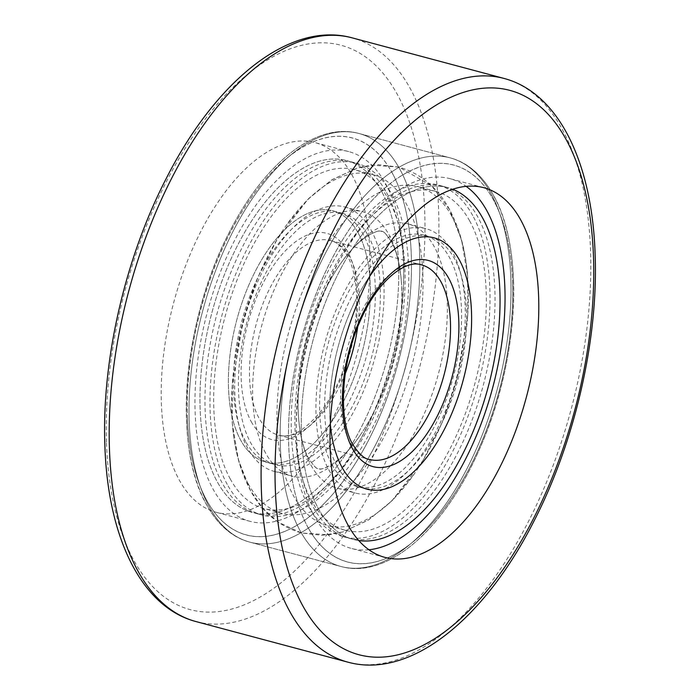 <?xml version="1.0" encoding="UTF-8"?>
<svg xmlns="http://www.w3.org/2000/svg" width="700" height="700" viewBox="0 0 700 700"><rect width="100%" height="100%" fill="white"/><g stroke="black" fill="none" stroke-linecap="round" stroke-linejoin="round"><path stroke-width="0.53" stroke-dasharray="3.5 2.62" d="M368.953 549.762A191.345 95.218 -75 0 1 351.234 548.389A191.345 95.218 -75 0 1 296.38 438.699A191.345 95.218 -75 0 1 344.636 251.554A191.345 95.218 -75 0 1 450.03 178.675A191.345 95.218 -75 0 1 466.077 186.322M369.863 252.28A191.345 95.218 -75 0 1 321.606 439.425A191.345 95.218 -75 0 1 216.213 512.304A191.345 95.218 -75 0 1 161.35 402.614A191.345 95.218 -75 0 1 209.606 215.477A191.345 95.218 -75 0 1 315.009 142.59A191.345 95.218 -75 0 1 369.863 252.28M403.62 261.301A191.345 95.218 -75 0 1 355.364 448.446A191.345 95.218 -75 0 1 249.97 521.325A191.345 95.218 -75 0 1 195.107 411.635A191.345 95.218 -75 0 1 243.364 224.499A191.345 95.218 -75 0 1 348.766 151.611A191.345 95.218 -75 0 1 403.62 261.301M472.736 215.565A182.131 90.632 105 0 0 437.631 184.896A182.131 90.632 105 0 0 316.733 296.319A182.131 90.632 105 0 0 308.481 506.144A182.131 90.632 105 0 0 343.586 536.804A182.131 90.632 105 0 0 464.485 425.381A182.131 90.632 105 0 0 472.736 215.565M348.6 538.142A182.131 90.632 105 0 0 469.499 426.72A182.131 90.632 105 0 0 477.75 216.904A182.131 90.632 105 0 0 442.645 186.235A182.131 90.632 105 0 0 321.746 297.658A182.131 90.632 105 0 0 313.495 507.483A182.131 90.632 105 0 0 348.6 538.142L353.614 539.481A182.131 90.632 -75 0 0 358.794 540.549A182.131 90.632 -75 0 1 353.614 539.481A182.131 90.632 -75 0 1 318.509 508.821A182.131 90.632 -75 0 1 326.76 298.996A182.131 90.632 -75 0 1 447.659 187.574A182.131 90.632 -75 0 1 452.673 189.236A182.131 90.632 -75 0 0 447.659 187.574L437.631 184.896M227.264 484.435A182.131 90.632 -75 0 1 235.515 274.619A182.131 90.632 -75 0 1 356.414 163.196A182.131 90.632 -75 0 1 391.519 193.856A182.131 90.632 -75 0 1 383.267 403.681A182.131 90.632 -75 0 1 262.369 515.104A182.131 90.632 -75 0 1 227.264 484.435M381.491 191.179A182.131 90.632 105 0 0 346.386 160.519A182.131 90.632 105 0 0 225.487 271.941A182.131 90.632 105 0 0 217.236 481.758A182.131 90.632 105 0 0 252.341 512.426A182.131 90.632 105 0 0 373.24 401.004A182.131 90.632 105 0 0 381.491 191.179A182.131 90.632 105 0 0 346.386 160.519A182.131 90.632 105 0 0 225.487 271.941A182.131 90.632 105 0 0 217.236 481.758A182.131 90.632 105 0 0 252.341 512.426A182.131 90.632 105 0 0 373.24 401.004A182.131 90.632 105 0 0 381.491 191.179M451.762 216.16A175.367 87.264 105 0 0 417.961 186.638A175.367 87.264 105 0 0 301.551 293.921A175.367 87.264 105 0 0 293.606 495.959A175.367 87.264 105 0 0 327.408 525.49A175.367 87.264 105 0 0 413.805 474.556A175.367 87.264 105 0 0 467.434 273.875A175.367 87.264 105 0 0 451.762 216.16M248.237 483.84A175.367 87.264 -75 0 1 232.566 426.125A175.367 87.264 -75 0 1 286.195 225.444A175.367 87.264 -75 0 1 372.592 174.51A175.367 87.264 -75 0 1 406.394 204.041A175.367 87.264 -75 0 1 398.449 406.079A175.367 87.264 -75 0 1 282.039 513.363A175.367 87.264 -75 0 1 248.237 483.84M230.309 479.045A175.367 87.264 -75 0 1 238.254 277.007A175.367 87.264 -75 0 1 354.664 169.724A175.367 87.264 -75 0 1 388.465 199.246A175.367 87.264 -75 0 1 380.529 401.284A175.367 87.264 -75 0 1 264.119 508.576A175.367 87.264 -75 0 1 230.309 479.045M469.691 220.955A175.367 87.264 105 0 0 435.881 191.424A175.367 87.264 105 0 0 319.471 298.716A175.367 87.264 105 0 0 311.535 500.754A175.367 87.264 105 0 0 345.336 530.276A175.367 87.264 105 0 0 461.746 422.993A175.367 87.264 105 0 0 469.691 220.955M310.993 465.211A136.824 68.084 105 0 0 337.365 488.241A136.824 68.084 105 0 0 428.19 404.539A136.824 68.084 105 0 0 434.385 246.916A136.824 68.084 105 0 0 408.012 223.877A136.824 68.084 105 0 0 340.611 263.611A136.824 68.084 105 0 0 298.769 420.184A136.824 68.084 105 0 0 310.993 465.211M331.957 464.608A130.06 64.724 105 0 0 357.035 486.509A130.06 64.724 105 0 0 443.371 406.936A130.06 64.724 105 0 0 449.26 257.092A130.06 64.724 105 0 0 424.191 235.2A130.06 64.724 105 0 0 337.846 314.764A130.06 64.724 105 0 0 331.957 464.608M368.043 235.392A130.06 64.724 -75 0 1 362.154 385.236A130.06 64.724 -75 0 1 275.809 464.8A130.06 64.724 -75 0 1 250.74 442.908A130.06 64.724 -75 0 1 256.629 293.064A130.06 64.724 -75 0 1 342.965 213.491A130.06 64.724 -75 0 1 368.043 235.392M358.015 232.715A130.06 64.724 -75 0 1 352.126 382.55A130.06 64.724 -75 0 1 265.79 462.123A130.06 64.724 -75 0 1 240.721 440.221A130.06 64.724 -75 0 1 246.61 290.386A130.06 64.724 -75 0 1 332.946 210.814A130.06 64.724 -75 0 1 358.015 232.715A130.06 64.724 -75 0 1 352.126 382.55A130.06 64.724 -75 0 1 265.79 462.123A130.06 64.724 -75 0 1 240.721 440.221A130.06 64.724 -75 0 1 246.61 290.386A130.06 64.724 -75 0 1 332.946 210.814A130.06 64.724 -75 0 1 358.015 232.715M265.615 453.084A136.824 68.084 -75 0 1 271.81 295.461A136.824 68.084 -75 0 1 362.635 211.759A136.824 68.084 -75 0 1 389.007 234.789A136.824 68.084 -75 0 1 401.231 279.816A136.824 68.084 -75 0 1 359.389 436.389A136.824 68.084 -75 0 1 291.988 476.123A136.824 68.084 -75 0 1 265.615 453.084M371.088 230.002A136.824 68.084 -75 0 1 364.892 387.625A136.824 68.084 -75 0 1 274.067 471.327A136.824 68.084 -75 0 1 247.695 448.298A136.824 68.084 -75 0 1 253.89 290.666A136.824 68.084 -75 0 1 344.715 206.964A136.824 68.084 -75 0 1 371.088 230.002M328.912 469.998A136.824 68.084 105 0 0 355.285 493.036A136.824 68.084 105 0 0 446.11 409.334A136.824 68.084 105 0 0 452.305 251.703A136.824 68.084 105 0 0 425.933 228.672A136.824 68.084 105 0 0 335.108 312.375A136.824 68.084 105 0 0 328.912 469.998M369.854 276.054A130.06 64.724 105 0 0 330.321 423.99A130.06 64.724 -75 0 1 369.854 276.054M245.726 441.569A130.06 64.724 -75 0 1 251.615 291.725A130.06 64.724 -75 0 1 337.96 212.153A130.06 64.724 -75 0 1 363.029 234.054A130.06 64.724 -75 0 1 357.14 383.889A130.06 64.724 -75 0 1 270.804 463.461A130.06 64.724 -75 0 1 245.726 441.569M386.505 192.518A182.131 90.632 -75 0 1 378.254 402.342A182.131 90.632 -75 0 1 257.355 513.765A182.131 90.632 -75 0 1 222.25 483.096A182.131 90.632 -75 0 1 230.501 273.28A182.131 90.632 -75 0 1 351.4 161.857A182.131 90.632 -75 0 1 386.505 192.518M336.971 465.946A130.06 64.724 -75 0 1 342.86 316.111A130.06 64.724 -75 0 1 429.196 236.539A130.06 64.724 -75 0 1 454.274 258.431A130.06 64.724 -75 0 1 448.385 408.275A130.06 64.724 -75 0 1 362.04 487.847A130.06 64.724 -75 0 1 336.971 465.946M343.586 536.804L353.614 539.481A182.131 90.632 -75 0 1 318.509 508.821A182.131 90.632 -75 0 1 326.76 298.996A182.131 90.632 -75 0 1 447.659 187.574L442.645 186.235M512.575 282.826A205.441 102.235 -75 0 1 406.717 546.77A205.441 102.235 -75 0 1 288.697 444.238A205.441 102.235 -75 0 1 394.555 180.294A205.441 102.235 -75 0 1 512.575 282.826M280.341 445.252A211.487 105.236 105 0 0 340.97 566.492A211.487 105.236 105 0 0 457.468 485.94A211.487 105.236 105 0 0 510.808 279.099A211.487 105.236 105 0 0 450.17 157.859A211.487 105.236 105 0 0 333.672 238.42A211.487 105.236 105 0 0 280.341 445.252M187.425 417.174A205.441 102.235 105 0 0 305.445 519.706A205.441 102.235 105 0 0 411.303 255.763A205.441 102.235 105 0 0 293.283 153.23A205.441 102.235 105 0 0 187.425 417.174M419.659 254.748A211.487 105.236 -75 0 1 366.328 461.58A211.487 105.236 -75 0 1 249.83 542.141A211.487 105.236 -75 0 1 189.192 420.901A211.487 105.236 -75 0 1 242.532 214.06A211.487 105.236 -75 0 1 359.03 133.508A211.487 105.236 -75 0 1 419.659 254.748M503.948 78.418A302.12 150.343 -75 0 1 590.572 251.615A302.12 150.343 -75 0 1 514.378 547.094A302.12 150.343 -75 0 1 347.953 662.174M106.479 442.172A292.049 145.329 -75 0 1 256.97 66.964A292.049 145.329 -75 0 1 424.743 212.721A292.049 145.329 -75 0 1 274.251 587.939A292.049 145.329 -75 0 1 106.479 442.172M196.053 621.582A302.12 150.343 105 0 0 362.469 506.502A302.12 150.343 105 0 0 438.664 211.024A302.12 150.343 105 0 0 352.047 37.826M490.936 193.471A211.487 105.236 -75 0 1 481.355 437.115A211.487 105.236 -75 0 1 340.97 566.492A211.487 105.236 -75 0 1 300.213 530.889A211.487 105.236 -75 0 1 309.785 287.245A211.487 105.236 -75 0 1 450.17 157.859A211.487 105.236 -75 0 1 490.936 193.471M308 527.424A205.441 102.235 105 0 0 463.767 478.555A205.441 102.235 105 0 0 493.273 199.64A205.441 102.235 105 0 0 337.505 248.509A205.441 102.235 105 0 0 308 527.424M209.064 506.529A211.487 105.236 105 0 0 249.83 542.141A211.487 105.236 105 0 0 390.215 412.755A211.487 105.236 105 0 0 399.787 169.111A211.487 105.236 105 0 0 359.03 133.508A211.487 105.236 105 0 0 218.645 262.885A211.487 105.236 105 0 0 209.064 506.529M392 172.576A205.441 102.235 -75 0 1 362.495 451.491A205.441 102.235 -75 0 1 206.727 500.36A205.441 102.235 -75 0 1 236.233 221.445A205.441 102.235 -75 0 1 392 172.576M345.249 373.59A100.704 50.111 -75 0 1 278.425 435.111C291.515 438.76 306.565 429.651 323.575 407.794C335.142 391.554 343.989 372.015 350.123 349.186C354.305 333.165 356.475 317.608 356.632 302.496C356.641 282.704 353.526 267.059 347.27 255.57C341.276 246.129 335.659 241.115 330.426 240.529L421.575 264.889A100.704 50.111 105 0 0 354.716 326.498A100.704 50.111 105 0 0 350.158 442.514A100.704 50.111 105 0 0 369.574 459.471L278.425 435.111A100.704 50.111 -75 0 1 259.017 418.162A100.704 50.111 -75 0 1 263.576 302.137A100.704 50.111 -75 0 1 330.426 240.529A100.704 50.111 -75 0 1 349.842 257.486A100.704 50.111 -75 0 1 357.648 327.18M251.23 421.627A106.75 53.121 105 0 0 332.168 396.235A106.75 53.121 105 0 0 347.498 251.309A106.75 53.121 105 0 0 266.56 276.701A106.75 53.121 105 0 0 251.23 421.627M513.555 281.269C515.769 340.786 499.205 412.545 470.452 468.125C435.645 536.874 383.88 578.436 340.97 566.492L249.83 542.141C231.884 537.058 217.438 524.554 206.491 504.621C171.972 445.279 183.339 319.174 229.81 231.359C264.618 162.899 316.234 121.599 359.03 133.508L450.17 157.859L359.03 133.508C316.12 121.564 264.355 163.126 229.547 231.875C200.795 287.455 184.231 359.214 186.445 418.731C188.317 483.289 211.89 532.28 249.83 542.141L340.97 566.492C388.273 579.88 446.136 527.459 480.541 446.74C518.683 360.71 524.939 250.04 493.509 195.379C482.562 175.446 468.116 162.942 450.17 157.859C488.11 167.72 511.683 216.711 513.555 281.269M384.991 557.41L351.234 548.389M249.97 521.325L216.213 512.304M348.766 151.611L315.009 142.59M483.787 187.696L450.03 178.675M351.4 161.857L356.414 163.196M413.805 474.556L391.011 501.769L368.104 520.222L342.895 531.93L329.105 534.809L301.473 533.006L278.005 522.104L262.561 508.069L250.477 490.516C240.625 472.08 234.649 450.616 232.566 426.125M467.434 273.875C465.351 249.384 459.375 227.92 449.523 209.484L431.515 185.692L398.912 167.099L371.359 165.13L357.674 167.904L332.159 179.611L308.998 198.214L286.195 225.444M372.592 174.51L354.664 169.724M435.881 191.424L417.961 186.638M345.336 530.276L327.408 525.49M282.039 513.363L264.119 508.576M257.355 513.765L262.369 515.104M359.389 436.389C338.651 466.751 318.325 471.021 318.281 468.694C318.019 467.539 317.765 472.089 308.744 458.535C301.035 445.9 294.621 413.621 300.142 373.161C304.194 343.674 312.489 316.024 325.027 290.22C331.363 277.41 338.152 266.385 345.406 257.136C353.316 247.257 360.588 240.24 367.203 236.101C379.671 228.926 380.765 231.551 381.719 231.306C381.675 228.979 361.349 233.249 340.611 263.611M298.769 420.184C300.58 437.36 303.905 450.135 308.744 458.535C313.74 466.034 316.916 469.42 318.281 468.694C318.754 468.545 324.634 472.623 345.012 453.784C358.488 440.3 370.624 420.875 381.43 395.5C404.836 341.652 408.074 270.585 391.256 241.465C381.815 227.474 381.902 232.575 381.719 231.306C383.084 230.58 386.26 233.966 391.256 241.465C396.095 249.865 399.42 262.64 401.231 279.816M357.035 486.509L362.04 487.847M275.809 464.8L270.804 463.461M274.067 471.327L291.988 476.123M337.365 488.241L355.285 493.036M408.012 223.877L425.933 228.672M344.715 206.964L362.635 211.759M342.965 213.491L337.96 212.153M424.191 235.2L429.196 236.539M449.523 209.484C440.711 192.929 424.821 174.492 398.877 167.09L378 164.666L357.175 168.053L331.336 180.136L307.921 199.29L277.025 239.54L257.74 277.681L243.267 319.839L232.26 384.195L232.374 423.815L238.411 459.856L250.477 490.516C261.905 511.971 278.793 526.102 301.123 532.91L322 535.334L342.825 531.947L368.664 519.864L392.079 500.71L422.975 460.46L442.26 422.319L456.733 380.161L467.74 315.805L467.626 276.185L461.589 240.144L449.523 209.484"/><path stroke-width="1.05" d="M466.077 186.322A191.345 95.218 -75 0 1 504.892 288.365A191.345 95.218 -75 0 1 368.953 549.762M538.65 297.386A191.345 95.218 -75 0 1 490.394 484.523A191.345 95.218 -75 0 1 384.991 557.41A191.345 95.218 -75 0 1 330.137 447.72A191.345 95.218 -75 0 1 378.394 260.575A191.345 95.218 -75 0 1 483.787 187.696A191.345 95.218 -75 0 1 538.65 297.386M452.673 189.236A182.131 90.632 -75 0 1 482.764 218.242A182.131 90.632 -75 0 1 476.42 423.22A182.131 90.632 -75 0 1 358.794 540.549A182.131 90.632 -75 0 0 476.42 423.22A182.131 90.632 -75 0 0 482.764 218.242A182.131 90.632 -75 0 0 452.673 189.236M341.985 467.285A130.06 64.724 105 0 0 367.054 489.186A130.06 64.724 105 0 0 453.39 409.614A130.06 64.724 105 0 0 459.279 259.779A130.06 64.724 105 0 0 434.21 237.877A130.06 64.724 105 0 0 369.854 276.054A130.06 64.724 -75 0 1 434.21 237.877A130.06 64.724 -75 0 1 459.279 259.779A130.06 64.724 -75 0 1 453.39 409.614A130.06 64.724 -75 0 1 367.054 489.186A130.06 64.724 -75 0 1 341.985 467.285A130.06 64.724 -75 0 1 330.321 423.99A130.06 64.724 105 0 0 341.985 467.285M593.521 257.828A292.049 145.329 105 0 0 425.749 112.061A292.049 145.329 105 0 0 275.257 487.279A292.049 145.329 105 0 0 443.03 633.036A292.049 145.329 105 0 0 593.521 257.828M261.336 488.976A302.12 150.343 -75 0 1 337.531 193.498A302.12 150.343 -75 0 1 503.948 78.418L352.047 37.826A302.12 150.343 105 0 0 185.623 152.906A302.12 150.343 105 0 0 109.428 448.385A302.12 150.343 105 0 0 196.053 621.582L347.953 662.174A302.12 150.343 -75 0 1 261.336 488.976M448.77 278.373A106.75 53.121 -75 0 1 433.44 423.299A106.75 53.121 -75 0 1 352.502 448.691A106.75 53.121 -75 0 1 367.832 303.765A106.75 53.121 -75 0 1 448.77 278.373M369.574 459.471A100.704 50.111 105 0 0 436.424 397.863A100.704 50.111 105 0 0 440.983 281.838A100.704 50.111 105 0 0 421.575 264.889C405.956 259.201 378.464 280.053 361.602 317.966C341.119 360.666 337.706 419.213 352.73 444.43C359.144 454.204 364.761 459.218 369.574 459.471M357.648 327.18A100.704 50.111 -75 0 1 345.249 373.59M347.953 662.174C410.191 679.324 484.067 619.579 533.724 521.579C574.709 442.348 598.316 340.113 595.149 255.237C592.471 163.17 558.924 92.82 503.948 78.418M196.053 621.582C141.076 607.18 107.529 536.83 104.851 444.762C101.684 359.887 125.291 257.652 166.276 178.421C215.933 80.421 289.809 20.676 352.047 37.826"/></g></svg>
